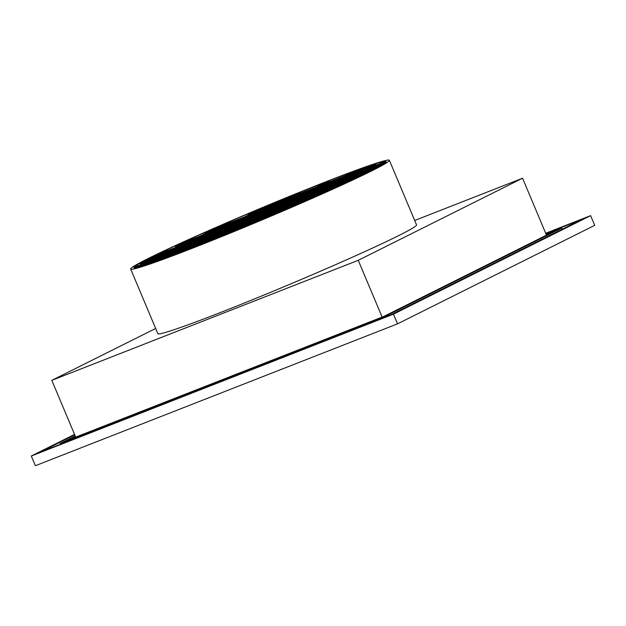 <?xml version="1.0" encoding="UTF-8"?>
<svg xmlns="http://www.w3.org/2000/svg" width="626" height="626" viewBox="0 0 626 626"><rect width="100%" height="100%" fill="white"/><g stroke="black" fill="none" stroke-linecap="round" stroke-linejoin="round"><path stroke-width="0.94" d="M154.012 255.917L142.204 261.973A136.804 5.493 157.2 0 1 151.382 257.223A136.804 5.493 157.2 0 1 154.012 255.917L154.066 256.042M154.544 255.658A136.804 5.493 157.2 0 1 163.621 251.269L154.544 255.658M165.843 251.229L167.385 250.463L167.04 249.649A136.804 5.493 157.2 0 1 175.233 245.83L175.57 246.636L191.024 240.587M204.882 232.442L216.173 228.02L200.242 235.986L175.984 245.486A136.804 5.493 157.2 0 1 204.882 232.442L205.218 233.255L207.456 232.379M205.931 231.98A136.804 5.493 157.2 0 1 224.601 223.811L216.666 227.778L205.931 231.98M226.283 224.006L225.955 223.224A136.804 5.493 157.2 0 1 247.998 213.787L248.334 214.593L251.746 213.255M249.657 213.083A136.804 5.493 157.2 0 1 265.08 206.596L249.657 213.083M266.355 206.541L266.183 206.134A136.804 5.493 157.2 0 1 299.04 192.628L288.813 197.738L261.793 208.325L266.183 206.134M298.712 193.864L300.324 193.058L299.987 192.252A136.804 5.493 157.2 0 1 328.376 180.984L316.67 186.83L289.65 197.409L299.987 192.252M326.569 182.948L329.526 181.477L329.19 180.664A136.804 5.493 157.2 0 1 353.408 171.477L344.535 175.914L317.507 186.501L329.19 180.664M354.426 172.04L354.089 171.234A136.804 5.493 157.2 0 1 373.472 164.466L345.364 175.585L354.089 171.234M374.004 164.372L373.972 164.302A136.804 5.493 157.2 0 1 375.068 163.957L373.972 164.302M365.85 169.333L376.077 164.552L375.741 163.746A136.804 5.493 157.2 0 1 385.585 161.414L356.797 172.886L375.741 163.746M385.78 161.531L385.733 161.43A136.804 5.493 157.2 0 1 385.921 161.477L384.654 161.97L385.733 161.43M386.14 161.86L385.992 161.5A136.804 5.493 157.2 0 1 386.148 161.649A136.804 5.493 157.2 0 1 383.002 164.388L368.221 170.178L385.992 161.5M382.776 164.536A136.804 5.493 157.2 0 1 371.586 170.632L351.789 178.394L367.728 170.429L382.776 164.536M371.132 170.867A136.804 5.493 157.2 0 1 368.675 172.103A136.804 5.493 157.2 0 1 352.876 179.74L335.356 186.603L351.296 178.637L371.132 170.867M389.38 160.287L416.548 224.914A140.318 5.634 157.2 0 1 398.621 235.634A140.318 5.634 157.2 0 1 254.179 299.04A140.318 5.634 157.2 0 1 157.838 333.658L130.678 269.039A140.318 5.634 157.2 0 1 148.597 258.311A140.318 5.634 157.2 0 1 293.038 194.905A140.318 5.634 157.2 0 1 389.38 160.287A140.318 5.634 157.2 0 1 371.461 171.015A140.318 5.634 157.2 0 1 227.019 234.421A140.318 5.634 157.2 0 1 130.678 269.039M318.086 195.14L291.067 205.719L307.006 197.761L334.026 187.174L318.086 195.14M290.574 205.97L317.593 195.382L310.238 199.06A136.804 5.493 157.2 0 1 288.962 208.317L274.634 213.928L290.574 205.97L290.918 206.776L307.147 200.414M334.519 186.931L307.499 197.511L323.439 189.553L350.458 178.966L334.519 186.931M300.128 202.175L307.343 198.567L307.006 197.761M307.343 198.567L325.309 191.533M350.951 178.715L323.932 189.302L339.871 181.344L366.891 170.757L350.951 178.715M316.56 193.966L323.775 190.359L323.439 189.553M323.775 190.359L341.741 183.324M367.384 170.507L340.364 181.094L356.304 173.128L383.323 162.549L367.384 170.507M332.993 185.758L340.208 182.15L339.871 181.344M340.208 182.15L358.174 175.116M349.425 177.541L356.64 173.942L356.304 173.128M356.64 173.942L374.598 166.899M273.805 214.256L246.777 224.844L262.717 216.878L289.736 206.298L273.805 214.256M246.284 225.086L273.312 214.507L266.645 217.832A136.804 5.493 157.2 0 1 231.98 232.238L246.284 225.086L246.628 225.9L258.961 221.064M290.229 206.048L263.21 216.635L279.149 208.669L306.169 198.09L290.229 206.048M255.838 221.291L263.053 217.691L262.717 216.878M263.053 217.691L281.019 210.649M306.662 197.839L279.642 208.427L295.582 200.461L322.601 189.874L306.662 197.839M272.271 213.083L279.486 209.475L279.149 208.669M279.486 209.475L297.452 202.441M323.094 189.631L296.075 200.218L312.014 192.252L339.034 181.665L323.094 189.631M288.703 204.874L295.918 201.267L295.582 200.461M295.918 201.267L313.884 194.232M339.527 181.423L312.507 192.01L328.439 184.044L355.466 173.457L339.527 181.423M305.136 196.666L312.351 193.058L312.014 192.252M312.351 193.058L330.309 186.024M355.959 173.214L328.932 183.794L344.871 175.836L371.899 165.248L355.959 173.214M321.561 188.457L328.783 184.85L328.439 184.044M328.783 184.85L346.741 177.815M337.993 180.249L345.216 176.642L344.871 175.836M345.216 176.642L363.174 169.607M245.94 225.172L218.92 235.759L234.86 227.794L261.879 217.206L245.94 225.172M218.427 236.002L245.447 225.415L230.994 232.637A136.804 5.493 157.2 0 1 219.882 237.152L202.488 243.968L218.427 236.002L218.771 236.808L236.73 229.773M262.372 216.964L235.353 227.543L251.292 219.585L278.312 208.998L262.372 216.964M227.981 232.207L235.196 228.6L234.86 227.794M235.196 228.6L253.162 221.565M278.805 208.755L251.785 219.335L267.725 211.377L294.744 200.79L278.805 208.755M244.414 223.998L251.629 220.391L251.292 219.585M251.629 220.391L269.595 213.356M295.237 200.547L268.218 211.126L284.157 203.168L311.177 192.581L295.237 200.547M260.846 215.79L268.061 212.183L267.725 211.377M268.061 212.183L286.027 205.148M311.67 192.331L284.65 202.918L300.582 194.96L327.609 184.373L311.67 192.331M277.279 207.582L284.494 203.974L284.157 203.168M284.494 203.974L302.452 196.94M328.102 184.122L301.075 194.709L317.014 186.744L344.042 176.164L328.102 184.122M293.704 199.373L300.926 195.766L300.582 194.96M300.926 195.766L318.884 188.731M310.136 191.157L317.359 187.557L317.014 186.744M317.359 187.557L335.317 180.515M201.65 244.289L174.795 254.813A136.804 5.493 157.2 0 1 174.654 254.868L190.57 246.918L217.59 236.331L201.65 244.289M178.684 253.342L200.312 244.962A136.804 5.493 157.2 0 1 178.684 253.342M218.083 236.08L191.063 246.667L207.003 238.702L234.022 228.122L218.083 236.08M183.692 251.331L190.907 247.724L190.57 246.918M190.907 247.724L208.873 240.689M234.515 227.872L207.496 238.459L223.435 230.493L250.455 219.914L234.515 227.872M200.124 243.123L207.339 239.515L207.003 238.702M207.339 239.515L225.305 232.481M250.948 219.663L223.928 230.251L239.868 222.285L266.887 211.705L250.948 219.663M216.557 234.906L223.772 231.307L223.435 230.493M223.772 231.307L241.738 224.264M267.38 211.455L240.361 222.042L256.292 214.076L283.32 203.489L267.38 211.455M232.989 226.698L240.204 223.091L239.868 222.285M240.204 223.091L258.162 216.056M283.813 203.247L256.785 213.834L272.725 205.868L299.752 195.281L283.813 203.247M249.414 218.49L256.637 214.882L256.292 214.076M256.637 214.882L274.595 207.848M300.245 195.038L273.218 205.625L289.157 197.659L316.177 187.072L300.245 195.038M265.847 210.281L273.069 206.674L272.725 205.868M273.069 206.674L291.027 199.639M282.279 202.073L289.502 198.465L289.157 197.659M289.502 198.465L307.46 191.431M190.226 246.996L163.206 257.583L179.146 249.617L206.165 239.03L190.226 246.996M162.713 257.826L189.733 247.239L173.926 255.142A136.804 5.493 157.2 0 1 152.744 262.81L162.713 257.826L163.05 258.632L181.016 251.597M206.658 238.788L179.639 249.375L195.578 241.409L222.598 230.822L206.658 238.788M172.267 254.031L179.482 250.423L179.146 249.617M179.482 250.423L197.448 243.389M223.091 230.579L196.071 241.159L212.011 233.201L239.03 222.613L223.091 230.579M188.7 245.822L195.915 242.215L195.578 241.409M195.915 242.215L213.881 235.18M239.523 222.371L212.504 232.95L228.435 224.992L255.463 214.405L239.523 222.371M205.132 237.614L212.347 234.007L212.011 233.201M212.347 234.007L230.305 226.972M255.956 214.162L228.928 224.742L244.868 216.784L271.895 206.197L255.956 214.162M221.557 229.406L228.78 225.798L228.435 224.992M228.78 225.798L246.738 218.764M272.388 205.946L245.361 216.533L261.3 208.575L288.32 197.988L272.388 205.946M237.99 221.197L245.212 217.59L244.868 216.784M245.212 217.59L263.17 210.555M254.422 212.989L261.645 209.381L261.3 208.575M261.645 209.381L279.603 202.347M162.369 257.904L138.581 267.224A136.804 5.493 157.2 0 1 137.258 267.537L151.289 260.533L178.308 249.946L162.369 257.904M138.972 267.13L161.876 258.155L152.173 263.006A136.804 5.493 157.2 0 1 138.972 267.13M150.154 263.687L153.159 262.513M178.801 249.696L151.782 260.283L167.721 252.317L194.741 241.738L178.801 249.696M144.41 264.947L151.625 261.339L151.289 260.533M151.625 261.339L169.591 254.305M195.234 241.487L168.214 252.075L184.146 244.109L211.173 233.529L195.234 241.487M160.843 256.738L168.058 253.131L167.721 252.317M168.058 253.131L186.016 246.096M211.666 233.279L184.639 243.866L200.578 235.9L227.606 225.321L211.666 233.279M177.268 248.522L184.49 244.922L184.146 244.109M184.49 244.922L202.448 237.88M228.099 225.07L201.071 235.658L217.011 227.692L244.03 217.105L228.099 225.07M193.7 240.314L200.923 236.706L200.578 235.9M200.923 236.706L218.881 229.672M247.998 213.787L260.463 208.896L244.523 216.862L217.504 227.449L225.955 223.224M210.133 232.105L217.355 228.498L217.011 227.692M217.355 228.498L235.313 221.463M150.944 260.612L134.042 267.232A136.804 5.493 157.2 0 1 140.075 263.147L166.884 252.646L150.944 260.612M133.995 267.302L150.451 260.854L136.938 267.607A136.804 5.493 157.2 0 1 133.909 267.678A136.804 5.493 157.2 0 1 133.995 267.302L134.238 267.881M134.833 267.92L141.734 265.213M167.377 252.403L140.388 262.975A136.804 5.493 157.2 0 1 140.451 262.936L156.289 255.025L183.316 244.437L167.377 252.403M140.075 263.147L140.42 263.953L158.159 257.004M175.233 245.83L199.749 236.229L183.809 244.195L156.782 254.774L167.04 249.649M149.411 259.438L156.633 255.831L156.289 255.025M156.633 255.831L174.591 248.796M318.924 194.811L334.863 186.845L352.203 180.053A136.804 5.493 157.2 0 1 326.365 191.892L318.924 194.811M311.764 198.387L325.426 192.315A136.804 5.493 157.2 0 1 311.764 198.387M267.811 217.339L274.141 214.178L287.584 208.912A136.804 5.493 157.2 0 1 267.811 217.339M201.165 244.625L215.008 239.116A136.804 5.493 157.2 0 1 201.165 244.625M414.686 220.485L522.569 178.222L358.252 260.314L51.817 380.35L155.663 328.47M382.118 317.092L358.252 260.314M546.49 235.141L522.569 178.222M75.683 437.128L51.817 380.35M590.623 215.649L594.7 225.344L397.526 323.853L35.377 465.713L31.3 456.018L393.449 314.158L590.623 215.649L545.7 233.248M397.526 323.853L393.449 314.158M74.549 434.413L31.3 456.018M74.752 434.906L40.158 452.191L391.164 314.698L581.765 219.468L545.825 233.553M546.115 234.234L561.835 228.075L562.304 229.194M75.222 436.025L60.088 443.591L60.378 444.272M60.088 443.591L386.023 315.911L386.312 316.6M546.24 234.539L552.977 231.902L383.738 316.459L68.946 439.765L75.433 436.525M561.835 228.075L386.023 315.911M283.695 210.383L290.918 206.776M243.013 227.7L246.628 225.9M211.549 240.415L218.771 236.808M159.301 260.51L163.05 258.632M377.282 166.633L385.491 162.635M360.85 174.842L368.065 171.234L377.525 167.533M344.417 183.05L351.632 179.443L361.992 175.39M329.879 190.312L339.081 186.133M274.313 214.585L274.141 214.178M335.2 187.651L334.863 186.845M351.632 179.443L351.296 178.637M368.065 171.234L367.728 170.429M384.497 163.026L384.161 162.22M373.073 165.733L372.728 164.92"/></g></svg>
